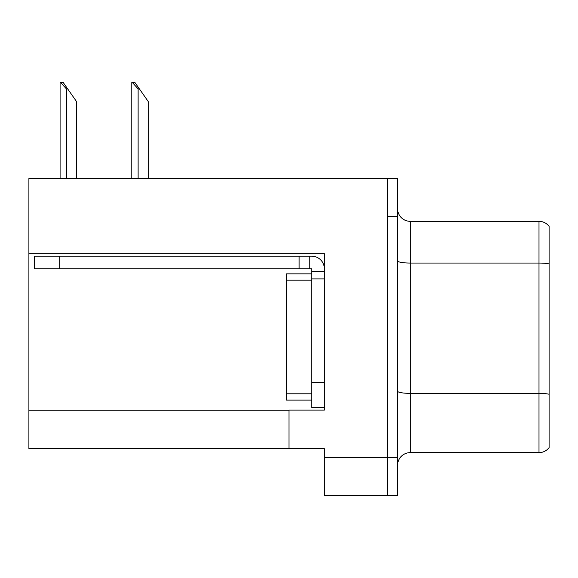 <?xml version="1.0" encoding="UTF-8"?>
<svg xmlns="http://www.w3.org/2000/svg" width="578" height="578" viewBox="0 0 578 578"><rect width="100%" height="100%" fill="white"/><g stroke="black" fill="none" stroke-linecap="round" stroke-linejoin="round"><path stroke-width="0.87" d="M324.352 253.771L324.352 410.084L289 410.084L289 448.723L324.352 448.723L324.352 495.44L387.484 495.44L387.484 457.559L387.484 495.44L397.585 495.44L397.585 457.559L387.484 457.559L387.484 178.523L28.9 178.523L28.9 253.771L324.352 253.771M28.9 253.771L28.9 448.723L289 448.723M397.585 465.261A12.629 12.629 0 0 1 410.214 452.639L538.999 452.639L538.999 221.323L410.214 221.323A12.629 12.629 0 0 1 397.585 208.694A12.629 12.629 0 0 0 410.214 221.323L410.214 452.639M387.484 178.523L397.585 178.523L397.585 216.396L387.484 216.396L387.484 457.559L324.352 457.559M549.1 226.374A12.629 12.629 0 0 0 538.999 221.323A12.629 12.629 0 0 1 549.1 226.374L549.1 447.589A12.629 12.629 0 0 1 538.999 452.639M397.585 216.396L397.585 457.559M549.1 264.811L549.1 394.239A12.629 2.189 180 0 0 538.999 393.358L410.214 393.358A12.629 2.189 0 0 1 397.585 391.169M132.398 82.56L134.956 82.56L139.377 88.875L138.12 88.875L132.398 82.56L131.806 82.56L131.806 178.523M148.221 178.523L148.221 101.504L139.377 88.875M60.676 82.56L63.24 82.56L67.662 88.875L66.398 88.875L60.676 82.56L60.09 82.56L60.09 178.523M76.498 178.523L76.498 101.504L67.662 88.875M59.707 268.799L59.707 256.17L34.456 256.17L34.456 268.799L311.723 268.799L311.723 271.32L324.352 271.32M59.707 256.17L311.723 256.17A12.629 12.629 0 0 1 324.352 268.806M311.723 407.685L324.352 407.685L311.723 407.685L311.723 271.32M309.201 268.799L309.201 256.17M324.352 278.899L311.723 278.899L311.73 273.849L286.471 273.849L286.471 400.113L311.723 400.113M299.101 268.799L299.101 256.17M28.9 410.842L289 410.842M549.1 263.936A12.629 2.189 180 0 0 538.999 263.055L410.214 263.055A12.629 2.189 0 0 1 397.585 260.866M138.12 178.523L138.12 88.875M66.398 178.523L66.398 88.875M324.352 382.434L311.723 382.434M286.471 393.799L311.723 393.799M286.471 280.164L311.723 280.164"/></g></svg>
